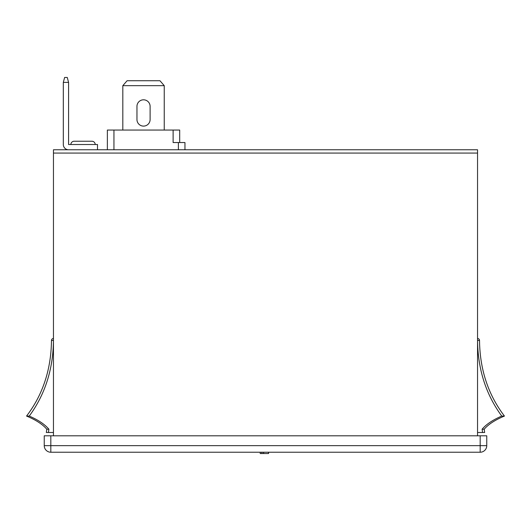 <?xml version="1.0" encoding="UTF-8"?>
<svg xmlns="http://www.w3.org/2000/svg" width="531" height="531" viewBox="0 0 531 531"><rect width="100%" height="100%" fill="white"/><g stroke="black" fill="none" stroke-linecap="round" stroke-linejoin="round"><path stroke-width="0.8" d="M95.202 144.518A3.286 3.286 0 0 0 91.916 141.233L74.167 141.233A3.286 3.286 0 0 0 70.875 144.518M150.107 119.535A6.578 6.578 0 0 1 143.529 126.106A6.578 6.578 0 0 1 136.958 119.535L136.958 106.379A6.578 6.578 0 0 1 143.529 99.808A6.578 6.578 0 0 1 150.107 106.379L150.107 119.535A6.578 6.578 0 0 1 143.529 126.106A6.578 6.578 0 0 1 136.958 119.535M136.958 106.379A6.578 6.578 0 0 1 143.529 99.808A6.578 6.578 0 0 1 150.107 106.379M53.452 153.067L53.452 149.775L477.548 149.775L477.548 153.067L53.452 153.067L53.452 435.798M504.45 416.072L501.749 416.072C485.938 394.526 477.867 369.324 477.548 340.457L479.52 340.457C479.871 369.536 488.181 394.745 504.45 416.072C495.237 419.868 488.48 424.256 484.192 429.221L484.657 432.506L477.548 432.506M501.749 416.072C492.814 419.908 486.27 424.289 482.115 429.221L482.566 432.506M480.177 435.798L486.754 435.798L486.754 445.655L480.177 445.655L480.177 435.798L50.823 435.798L50.823 445.655L480.177 445.655L480.177 452.233L50.823 452.233A6.578 6.578 0 0 1 44.246 445.655L44.246 435.798L50.823 435.798M477.548 153.067L477.548 435.798M107.368 149.775L107.368 130.055L173.119 130.055L173.119 142.547L184.954 142.547L184.954 149.775M68.579 82.385L67.258 77.453L64.629 77.453L63.315 82.385L68.579 82.385L68.579 144.518L97.505 144.518L97.505 149.775M480.177 452.233A6.578 6.578 0 0 0 486.754 445.655A6.578 6.578 0 0 1 480.177 452.233M260.197 452.233L260.197 453.547L268.533 453.547L268.533 452.233M261.909 453.547L261.909 452.233M268.533 453.547L268.746 452.233M63.315 82.385L63.315 144.518A5.257 5.257 0 0 0 68.579 149.775M173.119 130.055L179.697 130.055L179.697 142.547M164.245 85.67L122.82 85.67L127.095 80.739L159.97 80.739L164.245 85.67L164.245 130.055M122.82 85.67L122.82 130.055M479.52 340.457A1.971 1.971 0 0 0 477.548 338.486M484.192 429.221L482.115 429.221M53.452 338.486A1.971 1.971 0 0 0 51.48 340.457L53.452 340.457C53.133 369.324 45.062 394.526 29.251 416.072C38.186 419.908 44.73 424.289 48.885 429.221L48.434 432.506L46.343 432.506L46.808 429.221L48.885 429.221M51.48 340.457C51.129 369.536 42.819 394.745 26.55 416.072C35.763 419.868 42.52 424.256 46.808 429.221M53.452 432.506L48.434 432.506M26.55 416.072L29.251 416.072M50.823 452.233A6.578 6.578 0 0 1 44.246 445.655L50.823 445.655L50.823 452.233M263.622 453.547L263.622 452.233M178.383 142.547L178.383 149.775M113.946 130.055L113.946 149.775"/></g></svg>
